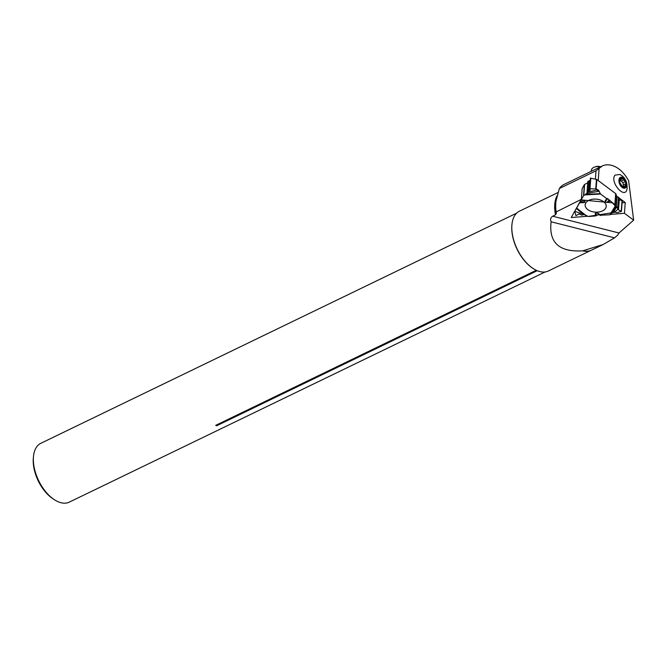 <?xml version="1.0" encoding="UTF-8"?>
<svg xmlns="http://www.w3.org/2000/svg" width="667" height="667" viewBox="0 0 667 667"><rect width="100%" height="100%" fill="white"/><g stroke="black" fill="none" stroke-linecap="round" stroke-linejoin="round"><path stroke-width="1" d="M610.505 214.407L624.454 213.298L625.246 202.551L619.001 197.891M617.842 197.032L616.591 196.098M624.454 213.298L633.65 220.152L628.606 180.574L627.105 178.181C623.387 172.394 619.243 168.501 614.674 166.483L612.573 165.608C608.679 164.441 605.227 164.566 602.226 165.991L564.124 184.417A37.852 21.111 -115.8 0 0 559.346 188.528L555.836 201.793L555.636 207.62L556.345 213.515L555.478 214.824L552.726 216.225C550.617 217.542 550.083 219.401 551.125 221.803C548.641 242.571 559.163 252.251 582.691 250.842L603.151 244.522L614.557 237.844L617.675 235.159L619.018 232.991L633.65 220.152M595.398 179.123L596.015 170.785L602.226 165.991M599.124 168.184L598.216 180.582M615.041 175.104C609.246 182.024 625.396 200.317 627.063 188.736C627.447 181.891 625.054 177.147 619.876 174.496L615.041 175.104M602.66 210.83A10.555 6.503 -175.8 0 0 606.22 206.045A10.555 6.503 -175.8 0 0 593.588 199.15A10.555 6.503 -175.8 0 0 585.201 204.502A10.555 6.503 -175.8 0 0 590.879 211.214A10.555 6.503 -175.8 0 0 602.66 210.83M625.246 202.551L622.086 202.801M536.276 270.277L215.708 425.346A32.683 18.226 -115.8 0 0 216.692 425.754L537.227 270.694M533.45 268.701A32.683 18.226 -115.8 0 1 511.973 224.295M545.122 271.961L69.293 502.134A32.683 18.226 -115.8 0 1 57.946 501.659A32.683 18.226 -115.8 0 1 54.577 499.833A32.683 18.226 -115.8 0 1 33.5 456.261A32.683 18.226 -115.8 0 1 40.837 443.297L516.667 213.123M54.577 499.833L53.318 499.033A30.965 17.267 -115.8 0 1 33.35 457.745L33.5 456.261M216.692 425.754A2.059 1.151 64.2 0 0 215.708 425.346M557.946 192.563L519.418 211.197A33.217 18.526 64.2 0 0 512.073 232.091A33.217 18.526 64.2 0 0 526.305 262.648A33.217 18.526 64.2 0 0 548.341 271.002L590.779 250.475M596.015 170.785L559.346 188.528M587.71 182.866L584.6 184.425A0.859 0.525 -175.8 0 0 584.359 184.642L582.166 188.586L581.374 199.325L556.195 211.931M603.151 244.522L591.546 250.133A33.25 18.543 -115.8 0 1 589.678 250.834A33.25 18.543 -115.8 0 1 583.333 250.792M581.374 199.325L571.235 217.542L587.419 216.25M615.758 206.253L618.126 207.712L618.526 209.888L621.461 211.381L617.058 212.673L613.598 211.898L612.106 212.89L612.723 211.956A1.101 0.759 -146.3 0 1 613.598 211.898A1.101 0.675 142 0 1 613.857 211.839A1.101 0.917 28 0 0 612.723 211.956L615.758 206.253L615.366 205.895L609.813 214.799L600.142 215.233M614.557 237.844L551.125 221.803M600.367 166.892A6.87 4.235 -175.9 0 0 594.197 167.2A6.87 4.235 -175.9 0 0 591.362 170.335L591.296 171.277M594.197 167.2L595.081 166.85A5.494 3.393 4.1 0 1 600.608 166.775M622.411 177.397A5.836 3.402 67.1 0 0 619.635 184A5.836 3.402 67.1 0 0 626.305 186.727A5.836 3.402 67.1 0 0 622.411 177.397M620.043 179.106L620.894 178.748L620.302 178.673A4.836 2.826 -112.9 0 0 619.776 182.583L620.302 178.673L623.312 178.789L625.788 182.825L625.262 186.743A4.836 2.826 -112.9 0 1 622.253 186.618A4.836 2.826 -112.9 0 1 619.776 182.583L622.653 186.868M622.861 186.777L622.328 186.677M622.586 186.835L624.279 186.835M623.286 186.568L623.261 184.834M625.404 183.967L623.303 184.809M625.229 185.81L623.612 186.493M624.954 181.824L622.786 182.733L620.093 179.74M623.453 184.826L622.82 182.725M623.787 179.923L621.586 180.857M619.843 180.165L622.278 178.881M622.303 178.806L623.312 178.789A4.836 2.826 -112.9 0 1 625.788 182.825A4.836 2.826 -112.9 0 1 625.262 186.743M620.302 178.673A4.836 2.826 -112.9 0 1 623.312 178.789M589.628 188.819L590.403 178.164L596.448 179.381A0.859 0.525 -175.8 0 1 596.832 179.548L615.666 193.597A0.859 0.525 -175.8 0 1 615.866 193.847L616.758 196.607L618.876 197.499L619.151 198.583M596.832 179.548L596.131 189.061L598.032 189.887L597.665 190.203A1.101 0.817 48.5 0 0 597.399 190.128L597.707 191.146L597.649 190.295M597.665 190.203L598.499 190.237L598.032 189.887M598.499 190.237L600.558 194.014L606.603 198.524L605.086 201.601L607.77 198.708L614.857 204.677A0.859 0.525 4.2 0 1 615.057 204.927L615.366 205.895M606.853 198.608L605.678 200.292L607.312 198.533L606.603 198.524M607.312 198.533L607.77 198.708M613.256 212.406L613.957 212.356M612.106 212.89L609.813 214.799M597.165 212.906L595.298 213.482L596.39 215.524L595.673 215.933L595.256 213.432L597.165 212.906L598.924 213.849L597.207 212.948L599.258 214.999M582.758 202.743L584.842 202.326L579.573 202.851L579.848 202.076L576.48 208.121L585.985 215.724L588.211 216.45A0.859 0.525 4.2 0 0 588.653 216.492L595.673 215.933M619.084 199.666L622.228 200.725M579.573 202.851L576.538 208.196A1.101 0.717 -52 0 0 576.446 208.187M585.117 214.941L588.211 216.45L614.457 212.389L618.092 208.979L612.356 202.81L581.165 199.917L583.542 195.723A0.859 0.525 4.2 0 1 583.783 195.506L584.967 194.914L600.558 194.014M584.967 194.914L587.227 192.705L587.268 191.421L590.203 190.203L589.728 188.736L595.748 188.978L596.448 179.381M587.085 191.579L587.81 181.474L590.228 180.557M584.342 214.415L581.849 215.141L578.964 213.949L575.954 215.683L574.704 211.314L584.901 214.766M593.588 199.133A10.572 6.52 4.2 0 1 606.245 206.045A10.572 6.52 4.2 0 1 595.206 212.131A10.572 6.52 4.2 0 1 585.176 204.502A10.572 6.52 4.2 0 1 593.588 199.133M609.238 199.892L606.903 202.401L609.671 200.442M609.896 200.875L608.621 201.576L610.113 201.142M595.256 213.432L597.073 215.258M599.908 215.107L598.666 213.865L600.517 215.449M605.369 200.3L605.036 201.651L606.853 202.451L608.846 201.834M580.957 200.067L584.851 200.992L584.759 202.318L580.298 201.259M584.842 202.326L584.942 201L581.265 199.817M583.05 200.342L581.174 199.917L583.05 200.342M579.698 202.543L582.725 202.443L579.998 201.801M596.006 215.808L595.256 214.857M555.478 214.824A33.217 18.526 -115.8 0 1 554.936 211.356A33.217 18.526 -115.8 0 1 556.995 195.831M590.47 250.584A33.217 18.526 -115.8 0 1 582.691 250.842M555.644 207.629A34.2 19.076 64.2 0 0 555.653 207.812A34.2 19.076 64.2 0 0 556.345 213.515M619.018 232.991L552.726 216.225M625.162 185.768L623.512 186.468M625.004 184.134L623.412 184.809M624.887 181.849L622.786 182.733M623.737 179.982L621.569 180.899M620.894 178.823L620.01 179.198M614.857 204.677L615.666 193.597M615.866 193.847L615.057 204.927M621.452 211.331L622.236 200.625L621.452 211.339M622.036 200.475L621.252 211.147M619.276 199.75L618.526 209.888M618.301 208.871L618.242 209.63M619.159 198.399L618.409 208.613M618.876 197.499L618.126 207.712M618.476 197.199L617.725 207.345M617.042 196.823L616.316 206.72M616.758 196.607L616.025 206.57M583.542 195.723L584.359 184.642M584.6 184.425L583.783 195.506M589.72 188.744L590.503 178.039L589.728 188.736M590.804 178.006L590.02 188.678M590.095 189.92L590.062 190.362M590.17 180.582L589.428 190.679M589.778 180.624L589.036 190.762M589.661 180.599L588.911 190.762M589.119 180.665L588.369 190.87M588.019 181.207L587.268 191.421M584.942 201L582.95 200.2M576.672 208.071L586.718 216.075M600.875 215.516L598.924 213.849M605.036 201.651L606.853 202.451M616.541 206.795L613.857 211.839L614.257 212.356M615.533 206.211L610.313 214.599M599.233 191.196L586.318 193.555M587.327 192.263L597.815 189.761M585.568 194.456L600.25 193.605M583.433 214.332L576.305 208.496M555.836 201.793L555.944 201.034M621.461 211.372L622.244 200.675M618.426 208.688L619.176 198.491M589.62 188.844L590.403 178.164M587.068 191.629L587.81 181.474M586.043 215.766L576.53 208.187"/></g></svg>

